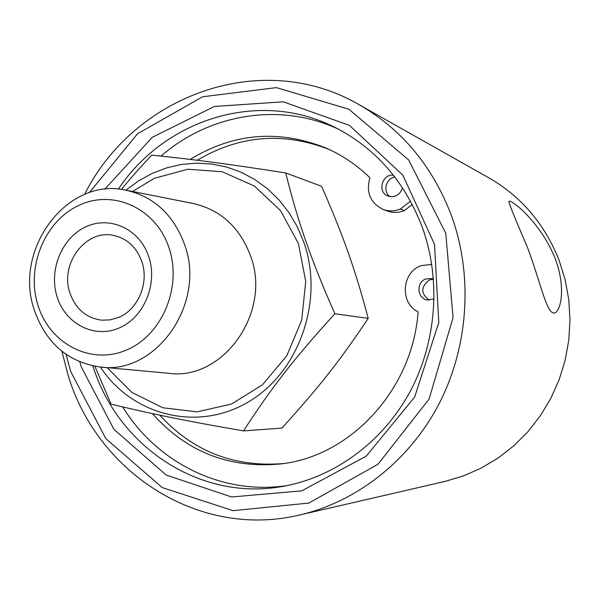 <?xml version="1.0" encoding="UTF-8"?>
<svg xmlns="http://www.w3.org/2000/svg" width="600" height="600" viewBox="0 0 600 600"><rect width="100%" height="100%" fill="white"/><g stroke="black" fill="none" stroke-linecap="round" stroke-linejoin="round"><path stroke-width="0.9" d="M358.987 104.625L488.722 177.75C521.265 196.455 544.732 224.002 559.132 260.385L565.132 279.668L568.778 299.632L570 319.965L568.77 340.335L565.11 360.428L559.08 379.897L550.778 398.452L540.345 415.793L527.97 431.647L513.847 445.77L498.225 457.957L481.357 468.045L463.515 475.897L444.99 481.425L299.895 514.928C357.21 501.592 409.92 460.283 439.485 402.96C468.787 345.517 473.13 274.8 451.268 215.085C432.3 165.87 401.535 129.053 358.987 104.625C261.195 47.918 133.98 95.61 84.547 194.415M555.27 258.765C567.352 290.933 559.35 316.298 552.757 312.675C546.195 310.815 539.88 280.62 527.347 247.035C515.227 219.075 509.085 203.91 508.92 201.54C509.61 197.94 540.472 221.317 555.27 258.765M61.935 351.3L67.89 374.468C96.555 472.065 198.577 539.46 299.895 514.928M190.163 159.398C233.835 132.795 279.457 129.15 327.03 148.477C342.817 155.558 357.112 165.308 369.915 177.743C365.85 192.458 370.298 203.048 383.257 209.498C388.928 211.522 394.65 211.358 400.41 209.017L410.55 201.195M400.41 209.017L404.377 210.555C398.655 212.873 392.985 213.022 387.353 211.02L383.257 209.498M412.283 204.45L404.377 210.555M402.33 187.5C401.482 191.46 399.27 194.272 395.685 195.938L391.8 196.77L387.967 196.065C377.093 192.278 381.983 173.625 393.442 175.208M394.935 177.12C385.882 178.185 382.5 191.858 390.09 196.65M433.515 279.165L429.502 279.923C420.66 286.673 420.555 293.423 429.173 300.173M434.13 298.965L427.252 299.978C417.12 298.47 415.965 282.382 425.73 278.985L432.143 278.535L433.5 278.978M431.775 264.368L420.908 265.68C401.588 272.572 399.705 303.142 418.103 311.82C412.74 389.25 351.045 455.888 281.61 463.838C229.92 468.975 186.84 452.228 152.385 413.595M329.303 149.52C283.425 131.655 239.392 135.233 197.22 160.26M159.72 415.155C193.163 451.567 234.608 467.678 284.048 463.493M34.312 309.99C13.02 249.608 66.907 176.843 125.542 190.11C153.757 196.403 173.43 214.538 184.575 244.53C206.595 303.525 155.828 375.36 100.065 367.005C67.838 362.123 45.915 343.118 34.312 309.99M37.95 305.212C49.582 343.538 90.383 365.243 125.977 350.25C161.76 335.843 182.445 287.272 169.058 247.987C156.203 208.47 113.663 189.023 79.305 205.185C44.745 220.785 25.807 267.09 37.95 305.212M121.373 189.45C130.012 178.89 140.123 167.453 151.703 155.137C194.535 159.525 227.28 163.83 285.735 172.95C291.825 197.595 298.59 220.5 306.022 241.68C313.312 262.785 322.935 286.815 334.882 313.77C294.157 358.522 271.74 387.39 243.51 430.905C185.288 420.81 152.955 414.217 111.105 404.153L94.898 366.3M100.387 367.043C131.805 415.058 196.597 432.24 247.612 402.39C298.83 373.072 324.608 300.697 303.855 242.325L297.345 226.913L289.005 212.692L278.993 199.905L267.517 188.782L254.79 179.505L241.058 172.215L226.575 167.017L211.597 163.988L196.395 163.148L181.23 164.483L166.365 167.955L152.032 173.475L138.465 180.93L125.88 190.178M243.51 430.905L281.947 428.1C319.582 386.528 339.353 361.485 368.197 318.368C361.793 293.97 355.132 272.085 348.218 252.705C341.43 233.325 332.55 211.185 321.585 186.292L285.735 172.95M368.197 318.368L334.882 313.77M118.47 317.483C138.015 309.735 149.325 282.952 141.877 261.705C136.703 247.433 127.395 238.695 113.97 235.507C85.98 228.66 59.468 263.79 69.96 293.062C75.683 309.022 86.287 318.067 101.767 320.19L110.212 319.875L118.47 317.483M148.808 256.822C158.032 284.183 143.752 317.91 118.86 328.118C94.088 338.737 65.363 323.782 57.105 296.85C48.488 270.067 61.912 237.442 86.213 226.65C110.37 215.468 139.942 229.305 148.808 256.822M79.808 361.905L81.367 367.087L113.985 429.428L166.148 475.035L231.645 496.972L301.778 490.853L366.225 456.165L414.638 397.11L438.78 322.507L434.505 244.305L402.803 175.072L349.41 125.363L283.237 101.805L214.358 106.462L152.25 137.333L104.685 189.292M118.35 189.127C164.812 119.175 259.132 88.957 334.635 127.238C375.397 147.922 404.595 181.23 422.243 227.153C441.39 280.058 436.612 342.72 409.47 392.73C382.103 442.627 334.095 477.353 282.907 486.368C199.657 501.787 117.69 446.16 92.865 365.918M89.37 192.63L137.512 133.8L202.583 96.765L276.45 87.623L348.892 109.238L408.728 160.012L445.748 233.243L453.075 317.587L429.075 399.082L377.993 464.257L308.835 503.07L233.093 510.668L162.225 487.575L105.825 438.638L70.695 371.535L66.06 354.375M287.22 485.558C221.962 495.533 156.72 462.495 122.722 406.928M160.995 156.097C209.228 114.023 279.795 101.738 338.572 129.248M107.123 367.65L131.903 392.452L162.847 407.76L197.145 411.855L231.502 404.04L262.455 384.803L286.733 355.882L301.71 320.168L305.73 281.355L298.395 243.54L280.567 210.638L254.25 185.955L222.27 171.773L187.898 169.23L154.47 178.252L132.517 191.49M126.683 190.335L192.772 203.415C220.35 209.55 239.61 227.025 250.545 255.847C272.168 312.51 222.84 381.33 168.315 373.237L101.19 367.11"/></g></svg>

